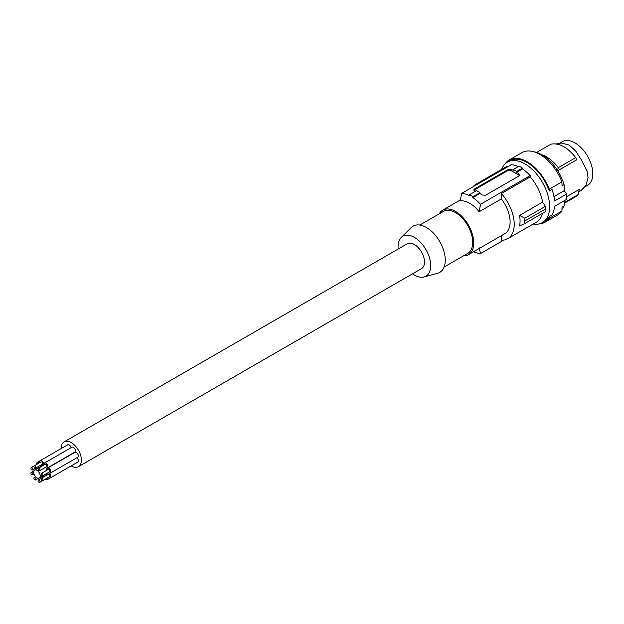 <?xml version="1.0" encoding="UTF-8"?>
<svg xmlns="http://www.w3.org/2000/svg" width="624" height="624" viewBox="0 0 624 624"><rect width="100%" height="100%" fill="white"/><g stroke="black" fill="none" stroke-linecap="round" stroke-linejoin="round"><path stroke-width="0.94" d="M501.361 235.677L501.361 240.217A31.543 18.213 -120 0 0 507.694 238.742L536.515 222.105A31.543 18.213 -120 0 0 542.428 213.353M473.086 186.771A31.543 18.213 60 0 1 476.151 184.119L504.98 167.474A31.543 18.213 60 0 1 508.817 166.148M518.271 166.577A32.994 19.048 -120 0 0 511.313 164.705L461.643 193.378A32.994 19.048 60 0 1 469.357 195.608L469.544 194.711A33.969 19.609 60 0 1 472.976 196.693L472.789 197.59A32.994 19.048 -120 0 1 480.511 204.274L479.131 211.762A25.717 14.851 -120 0 0 469.693 203.268A25.717 14.851 -120 0 0 460.262 200.866L461.643 193.378M475.73 191.139A32.994 19.048 -120 0 0 474.427 190.593L473.717 189.875L474.427 189.01L507.71 169.798L511.142 169.393A32.994 19.048 -120 0 1 513.201 170.297L513.201 169.502L519.028 166.14A33.969 19.609 60 0 1 522.46 168.121L522.46 168.917A32.994 19.048 60 0 1 530.182 175.601L530.182 176.904L501.361 193.541A31.543 18.213 -120 0 1 507.694 238.742M545.368 206.365L524.807 218.228L524.807 223.525L545.368 211.653L545.368 206.365L542.576 202.137A31.543 18.213 -120 0 0 530.182 176.904M545.454 209.056L524.862 220.943M542.576 202.137L519.589 215.413L524.807 218.228M524.807 223.525L519.589 225.927A31.543 18.213 -120 0 0 519.589 215.413M479.131 247.666L480.511 253.555A32.994 19.048 60 0 1 473.6 251.706M503.857 240.076L480.511 253.555M463.421 255.902A25.717 14.851 -120 0 0 468.413 254.701L504.785 233.704A25.717 14.851 -120 0 0 501.361 198.931L501.361 193.541M468.413 254.701A25.717 14.851 -120 0 0 472.352 234.094A25.717 14.851 -120 0 0 455.551 211.435A25.717 14.851 -120 0 0 442.697 210.155A25.717 14.851 -120 0 0 439.156 213.884M473.912 190.281A2.426 1.404 180 0 1 474.427 189.836L507.71 170.625A2.426 1.404 180 0 1 511.142 170.625L518.684 174.985A2.426 1.404 180 0 1 519.277 175.531M469.544 194.711L476.486 190.702A33.969 19.609 60 0 1 479.918 192.683L472.976 196.693M513.201 169.502A33.969 19.609 60 0 1 516.625 171.483L516.625 172.279A32.994 19.048 60 0 1 518.684 173.753L519.402 175.009L518.848 176.03L485.402 195.351L481.978 194.945A32.994 19.048 60 0 0 479.918 193.479L479.918 192.683M522.46 168.121L516.625 171.483M522.46 168.917L516.625 172.279M530.182 175.601L480.511 204.274M479.918 193.479L472.789 197.59M501.361 198.931L479.131 211.762M476.151 184.119A31.543 18.213 60 0 1 479.989 182.785M419.819 225.046L443.422 211.419A24.258 14.009 60 0 1 455.551 212.62A24.258 14.009 60 0 1 472.711 242.33A24.258 14.009 60 0 1 467.688 253.438L444.077 267.072M398.174 249.031A23.08 13.322 60 0 1 398.065 246.776A23.08 13.322 60 0 1 401.24 237.44L411.193 227.573A26.692 15.405 60 0 1 432.276 231.964A26.692 15.405 60 0 1 445.263 260.161A26.692 15.405 60 0 1 437.58 273.273L424.055 276.962A23.08 13.322 60 0 1 412.487 273.819M401.24 237.44A23.08 13.322 60 0 1 419.468 241.238A23.08 13.322 60 0 1 430.7 265.621A23.08 13.322 60 0 1 424.055 276.962M71.159 465.917A14.313 8.268 -120 0 0 71.269 465.98A14.313 8.268 -120 0 0 78.421 466.69L421.535 268.601A14.313 8.268 -120 0 0 423.735 257.127A14.313 8.268 -120 0 0 414.383 244.514A14.313 8.268 -120 0 0 407.222 243.805L64.108 441.901A14.313 8.268 -120 0 0 61.144 448.578M78.421 466.69A14.313 8.268 -120 0 0 80.621 455.224A14.313 8.268 -120 0 0 71.269 442.611A14.313 8.268 -120 0 0 64.108 441.901M48.329 472.547A2.839 1.638 -120 0 0 48.89 472.961A2.839 1.638 -120 0 0 50.31 473.101L77.758 457.259A2.839 1.638 -120 0 0 78.195 454.982A2.839 1.638 -120 0 0 76.339 452.478A2.839 1.638 -120 0 0 74.919 452.338L47.471 468.187A2.839 1.638 -120 0 0 46.964 470.176M71.097 447.689A2.839 1.638 -120 0 0 69.17 444.904A2.839 1.638 -120 0 0 67.751 444.764L40.295 460.613A2.839 1.638 -120 0 0 39.788 462.602M45.357 467.399A2.839 1.638 -120 0 0 45.919 467.821A2.839 1.638 -120 0 0 47.338 467.961L74.786 452.111A2.839 1.638 -120 0 0 75.223 449.834A2.839 1.638 -120 0 0 73.367 447.33A2.839 1.638 -120 0 0 71.947 447.19L44.499 463.039A2.839 1.638 -120 0 0 43.992 465.028M74.786 463.819A2.839 1.638 -120 0 0 74.794 463.819L47.338 479.669A2.839 1.638 -120 0 0 47.845 477.68M48.329 477.399A2.839 1.638 -120 0 0 48.89 477.812A2.839 1.638 -120 0 0 50.31 477.953L77.758 462.111A2.839 1.638 -120 0 0 76.9 457.751M34.858 477.633A1.365 0.788 -120 0 0 34.172 477.563A1.365 0.788 -120 0 0 33.961 478.663A1.365 0.788 -120 0 0 34.858 479.864A1.365 0.788 -120 0 0 35.537 479.934A1.365 0.788 -120 0 0 35.747 478.834A1.365 0.788 -120 0 0 34.858 477.633M39.086 467.555A2.839 1.638 -120 0 0 38.75 467.321A2.839 1.638 -120 0 0 37.417 467.134M37.237 467.236A2.839 1.638 -120 0 0 36.769 468.889M31.886 472.485A1.365 0.788 -120 0 0 31.2 472.415A1.365 0.788 -120 0 0 30.989 473.515A1.365 0.788 -120 0 0 31.886 474.724A1.365 0.788 -120 0 0 32.565 474.786A1.365 0.788 -120 0 0 32.776 473.694A1.365 0.788 -120 0 0 31.886 472.485M50.31 473.101A2.839 1.638 -120 0 0 50.747 470.831A2.839 1.638 -120 0 0 48.89 468.328A2.839 1.638 -120 0 0 47.471 468.187M42.713 475.792L49.577 471.83A1.365 0.788 -120 0 0 49.787 470.73A1.365 0.788 -120 0 0 48.89 469.529A1.365 0.788 -120 0 0 48.204 469.459L41.34 473.421A1.365 0.788 -120 0 0 41.137 474.521A1.365 0.788 -120 0 0 42.026 475.722A1.365 0.788 -120 0 0 42.713 475.792A1.365 0.788 -120 0 0 42.923 474.692A1.365 0.788 -120 0 0 42.026 473.491A1.365 0.788 -120 0 0 41.34 473.421M43.228 465.473A2.839 1.638 -120 0 0 43.547 463.172A2.839 1.638 -120 0 0 41.714 460.754A2.839 1.638 -120 0 0 40.295 460.613L37.331 462.329A2.839 1.638 -120 0 0 36.816 464.318M41.161 464.974A2.839 1.638 -120 0 0 41.714 465.395A2.839 1.638 -120 0 0 43.04 465.582M35.537 468.218L42.401 464.256A1.365 0.788 -120 0 0 42.611 463.164A1.365 0.788 -120 0 0 41.714 461.955A1.365 0.788 -120 0 0 41.036 461.885L34.172 465.847A1.365 0.788 -120 0 0 33.961 466.947A1.365 0.788 -120 0 0 34.858 468.156A1.365 0.788 -120 0 0 35.537 468.218A1.365 0.788 -120 0 0 35.747 467.126A1.365 0.788 -120 0 0 34.858 465.917A1.365 0.788 -120 0 0 34.172 465.847L31.2 467.563A1.365 0.788 -120 0 0 30.989 468.663A1.365 0.788 -120 0 0 31.886 469.872A1.365 0.788 -120 0 0 32.565 469.934A1.365 0.788 -120 0 0 32.776 468.842A1.365 0.788 -120 0 0 31.886 467.633A1.365 0.788 -120 0 0 31.2 467.563M47.338 467.961A2.839 1.638 -120 0 0 47.775 465.683A2.839 1.638 -120 0 0 45.919 463.18A2.839 1.638 -120 0 0 44.499 463.039M39.741 470.644L46.605 466.682A1.365 0.788 -120 0 0 46.816 465.59A1.365 0.788 -120 0 0 45.919 464.381A1.365 0.788 -120 0 0 45.232 464.311L38.376 468.273A1.365 0.788 -120 0 0 38.165 469.373A1.365 0.788 -120 0 0 39.055 470.582A1.365 0.788 -120 0 0 39.741 470.644A1.365 0.788 -120 0 0 39.952 469.552A1.365 0.788 -120 0 0 39.055 468.343A1.365 0.788 -120 0 0 38.376 468.273M46.48 475.309A2.839 1.638 -120 0 0 45.919 474.895A2.839 1.638 -120 0 0 45.248 474.638M44.031 475.348A2.839 1.638 -120 0 0 43.992 476.744M45.357 479.115A2.839 1.638 -120 0 0 45.919 479.528A2.839 1.638 -120 0 0 47.338 479.669M46.605 478.397A1.365 0.788 -120 0 0 46.613 478.397L39.741 482.36A1.365 0.788 -120 0 0 39.952 481.26A1.365 0.788 -120 0 0 39.055 480.059A1.365 0.788 -120 0 0 38.376 479.989A1.365 0.788 -120 0 0 38.165 481.088A1.365 0.788 -120 0 0 39.055 482.29A1.365 0.788 -120 0 0 39.741 482.36M36.956 470.34A4.61 2.66 -120 0 0 34.648 470.114A4.61 2.66 -120 0 0 33.946 473.803A4.61 2.66 -120 0 0 36.956 477.867A4.61 2.66 -120 0 0 39.257 478.093A4.61 2.66 -120 0 0 39.967 474.404A4.61 2.66 -120 0 0 36.956 470.34M50.31 477.953A2.839 1.638 -120 0 0 50.747 475.683A2.839 1.638 -120 0 0 48.89 473.179A2.839 1.638 -120 0 0 47.564 472.992M47.385 473.093A2.839 1.638 -120 0 0 46.964 475.028M42.713 480.644L49.577 476.681A1.365 0.788 -120 0 0 49.787 475.582A1.365 0.788 -120 0 0 48.89 474.38A1.365 0.788 -120 0 0 48.204 474.31L41.34 478.273A1.365 0.788 -120 0 0 41.137 479.372A1.365 0.788 -120 0 0 42.026 480.574A1.365 0.788 -120 0 0 42.713 480.644A1.365 0.788 -120 0 0 42.923 479.544A1.365 0.788 -120 0 0 42.026 478.343A1.365 0.788 -120 0 0 41.34 478.273L38.376 479.989M39.304 462.883A2.839 1.638 -120 0 0 38.75 462.47A2.839 1.638 -120 0 0 37.331 462.329M38.189 466.69A2.839 1.638 -120 0 0 38.75 467.103A2.839 1.638 -120 0 0 39.421 467.36M39.429 465.972A1.365 0.788 -120 0 0 39.437 465.972L32.565 469.934M40.638 466.658A2.839 1.638 -120 0 0 40.677 465.254M41.379 476.876A2.839 1.638 -120 0 0 41.714 477.103A2.839 1.638 -120 0 0 43.04 477.29M43.228 477.188A2.839 1.638 -120 0 0 43.696 475.535M578.83 191.794L581.303 190.367L585.983 185.336L588.034 177.536L587.129 171.733L585.983 168.815L581.303 159.83L575.866 151.281L569.338 145.142L561.553 143.021L556.226 143.918M505.019 163.979A35.911 20.732 60 0 1 509.239 159.97A35.911 20.732 60 0 1 549.221 189.22L549.276 191.038L552.022 189.454A34.936 20.171 -120 0 1 554.533 201.014L566.537 194.08A34.936 20.171 -120 0 1 566.647 196.817A34.936 20.171 -120 0 1 566.537 199.423L554.533 206.357A34.936 20.171 -120 0 1 552.022 215.015L549.276 216.606L549.221 218.361L561.92 211.037L562.037 207.254L564.088 206.068L564.252 200.741M561.92 211.037A35.911 20.732 60 0 1 557.84 214.835L545.142 222.167A35.911 20.732 60 0 1 539.565 223.813M509.239 159.97L521.929 152.646A35.911 20.732 60 0 1 561.92 181.888L562.037 185.796L564.088 184.61A33.969 19.609 60 0 0 533.77 151.757M564.088 206.068A33.969 19.609 60 0 1 561.967 209.43M549.221 218.361A35.911 20.732 60 0 1 545.142 222.167M549.221 189.22L561.92 181.888M549.276 191.038A34.936 20.171 -120 0 0 509.722 160.813L507.429 162.139A34.936 20.171 -120 0 0 501.618 169.416M566.537 194.08L564.268 190.648L553.94 196.615M564.268 190.648L564.088 184.61M533.153 224.047A34.936 20.171 -120 0 0 542.365 222.651L544.658 221.325A34.936 20.171 -120 0 0 549.276 216.606M564.174 203.338L575.765 196.646L578.253 194.54L564.197 202.73M566.647 196.693L579.244 189.415L578.253 194.54M536.64 152.443L551 144.144C559.237 142.717 567.466 147.209 575.702 157.622L558.332 167.653L557.279 171.015M558.332 167.653L554.767 163.394L550.072 159.136L545.165 156.016L541.382 154.502M575.702 157.622L576.833 159.728L557.723 170.758M562.341 141.64L559.79 143.114L562.341 141.64A25.233 14.57 60 0 1 587.574 156.211A25.233 14.57 60 0 1 587.574 185.344L585.016 186.818L587.574 185.344M542.365 222.651A34.936 20.171 -120 0 0 549.604 206.653A34.936 20.171 -120 0 0 534.355 171.499A34.936 20.171 -120 0 0 507.429 162.139M507.71 169.798L507.71 170.625M474.427 189.01L474.427 189.836M518.684 173.753L518.684 174.985M511.142 169.393L511.142 170.625M460.434 199.922L442.697 210.155M35.599 476.744L34.172 477.563M34.008 470.792L31.2 472.415M42.393 465.644L34.648 470.114M47.003 473.632L39.257 478.093M33.992 473.967L32.565 474.786M38.353 478.312L35.537 479.934"/></g></svg>
